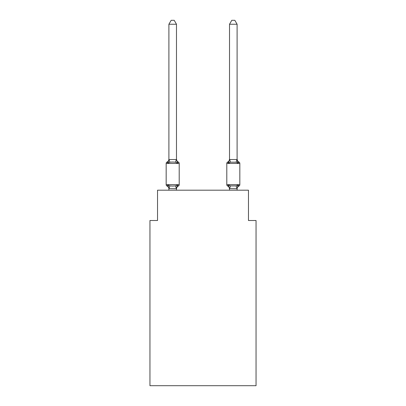 <?xml version="1.0" encoding="UTF-8"?>
<svg xmlns="http://www.w3.org/2000/svg" width="406" height="406" viewBox="0 0 406 406"><rect width="100%" height="100%" fill="white"/><g stroke="black" fill="none" stroke-linecap="round" stroke-linejoin="round"><path stroke-width="0.61" d="M256.044 385.7L256.044 220.504L248.467 220.504L248.467 190.196L157.533 190.196L157.533 220.504L149.956 220.504L149.956 385.7L256.044 385.7M237.099 190.196L237.099 188.577L238.048 184.958L238.977 186.024A1.517 1.517 0 0 0 239.829 184.664L239.829 163.445A1.517 1.517 0 0 0 238.977 162.08A3.334 3.334 0 0 1 237.099 159.081L238.048 163.146L237.256 160.669L238.048 163.146L238.977 162.08L238.048 163.146L237.256 160.669L238.048 163.146L238.977 162.08L238.048 163.146L237.256 160.669L238.048 163.146L237.256 160.669L238.048 163.146L237.256 160.669L238.048 163.146L237.256 160.669L238.048 163.146L237.256 160.669L238.048 163.146L238.977 162.08L238.048 163.146L238.977 162.08L238.048 163.146L238.977 162.08L238.048 163.146L238.977 162.08L238.048 163.146L238.977 162.08L238.048 163.146L238.977 162.08L238.048 163.146L238.977 162.08L238.048 163.146L238.977 162.08L238.048 163.146L238.977 162.08L238.048 163.146L238.977 162.08L238.048 163.146L236.155 162.172L230.466 162.172L228.573 163.146L228.928 161.948L228.573 163.146L227.644 162.08L228.573 163.146L227.644 162.08L228.573 163.146L228.928 161.948L228.573 163.146L227.644 162.08L228.573 163.146L227.644 162.08L228.573 163.146L228.928 161.948L228.573 163.146L227.644 162.08L228.573 163.146L227.644 162.08L228.573 163.146L228.928 161.948L228.573 163.146L227.644 162.08L228.573 163.146L227.644 162.08L228.573 163.146L228.928 161.948L228.573 163.146L227.644 162.08L228.573 163.146L227.644 162.08L228.573 163.146L228.928 161.948L228.573 163.146L227.644 162.08L228.573 163.146L227.644 162.08L228.573 163.146L228.928 161.948L228.573 163.146L227.644 162.08A1.517 1.517 0 0 0 226.797 163.445L226.797 184.664A1.517 1.517 0 0 0 227.644 186.024L228.573 184.958L230.466 185.933L236.155 185.933L238.048 184.958L238.977 186.024A1.517 1.517 0 0 0 239.829 184.664A1.517 1.517 0 0 1 238.977 186.024L238.545 185.816L238.977 186.024A1.517 1.517 0 0 0 239.829 184.664A1.517 1.517 0 0 1 238.977 186.024A1.517 1.517 0 0 0 239.829 184.664A1.517 1.517 0 0 1 238.977 186.024L238.545 185.816L238.977 186.024A1.517 1.517 0 0 0 239.829 184.664A1.517 1.517 0 0 1 238.977 186.024A1.517 1.517 0 0 0 239.829 184.664A1.517 1.517 0 0 1 238.977 186.024L238.545 185.816L238.977 186.024A1.517 1.517 0 0 0 239.829 184.664A1.517 1.517 0 0 1 238.977 186.024A1.517 1.517 0 0 0 239.829 184.664A1.517 1.517 0 0 1 238.977 186.024L238.545 185.816L238.977 186.024A1.517 1.517 0 0 0 239.829 184.664A1.517 1.517 0 0 1 238.977 186.024A1.517 1.517 0 0 0 239.829 184.664A1.517 1.517 0 0 1 238.977 186.024L238.545 185.816L238.977 186.024A1.517 1.517 0 0 0 239.829 184.664A1.517 1.517 0 0 1 238.977 186.024A1.517 1.517 0 0 0 239.829 184.664A1.517 1.517 0 0 1 238.977 186.024L238.545 185.816L238.977 186.024A1.517 1.517 0 0 0 239.829 184.664A1.517 1.517 0 0 1 238.977 186.024A1.517 1.517 0 0 0 239.829 184.664A1.517 1.517 0 0 1 238.977 186.024L238.545 185.816M237.099 188.714L229.522 188.577L229.522 189.023L228.573 184.958L227.644 186.024A3.334 3.334 0 0 1 229.522 189.023A3.334 3.334 0 0 0 227.644 186.024A3.334 3.334 0 0 1 229.522 189.023A3.334 3.334 0 0 0 227.644 186.024A3.334 3.334 0 0 1 229.522 189.023A3.334 3.334 0 0 0 227.644 186.024A3.334 3.334 0 0 1 229.522 189.023A3.334 3.334 0 0 0 227.644 186.024A3.334 3.334 0 0 1 229.522 189.023A3.334 3.334 0 0 0 227.644 186.024A3.334 3.334 0 0 1 229.522 189.023A3.334 3.334 0 0 0 227.644 186.024A3.334 3.334 0 0 1 229.522 189.023A3.334 3.334 0 0 0 227.644 186.024L228.573 184.958L227.644 186.024A1.517 1.517 0 0 1 226.797 184.664A1.517 1.517 0 0 0 227.644 186.024L228.573 184.958L227.644 186.024A1.517 1.517 0 0 1 226.797 184.664A1.517 1.517 0 0 0 227.644 186.024L228.573 184.958L227.644 186.024A1.517 1.517 0 0 1 226.797 184.664A1.517 1.517 0 0 0 227.644 186.024L228.573 184.958L227.644 186.024A1.517 1.517 0 0 1 226.797 184.664A1.517 1.517 0 0 0 227.644 186.024L228.573 184.958L227.644 186.024A1.517 1.517 0 0 1 226.797 184.664A1.517 1.517 0 0 0 227.644 186.024L228.573 184.958L227.644 186.024A1.517 1.517 0 0 1 226.797 184.664A1.517 1.517 0 0 0 227.644 186.024L228.573 184.958L227.644 186.024A1.517 1.517 0 0 1 226.797 184.664L239.829 184.664A1.517 1.517 0 0 1 238.977 186.024L238.048 184.958M237.099 189.023L237.099 189.023A3.334 3.334 0 0 1 238.977 186.024M229.522 159.081A3.334 3.334 0 0 1 227.644 162.08L228.573 163.146L229.522 159.081L229.522 159.533L237.099 159.533L237.099 159.081M176.478 189.023A3.334 3.334 0 0 1 178.356 186.024L177.427 184.958L178.356 186.024L177.427 184.958L178.356 186.024L177.427 184.958L178.356 186.024L177.427 184.958L178.356 186.024L177.427 184.958L178.356 186.024L177.427 184.958L178.356 186.024L177.427 184.958L176.478 188.714L168.901 188.577L168.901 189.023A3.334 3.334 0 0 0 167.023 186.024A1.517 1.517 0 0 1 166.171 184.664A1.517 1.517 0 0 0 167.023 186.024A1.517 1.517 0 0 1 166.171 184.664A1.517 1.517 0 0 0 167.023 186.024A1.517 1.517 0 0 1 166.171 184.664A1.517 1.517 0 0 0 167.023 186.024A1.517 1.517 0 0 1 166.171 184.664A1.517 1.517 0 0 0 167.023 186.024A1.517 1.517 0 0 1 166.171 184.664A1.517 1.517 0 0 0 167.023 186.024A1.517 1.517 0 0 1 166.171 184.664A1.517 1.517 0 0 0 167.023 186.024A1.517 1.517 0 0 1 166.171 184.664A1.517 1.517 0 0 0 167.023 186.024A1.517 1.517 0 0 1 166.171 184.664A1.517 1.517 0 0 0 167.023 186.024A1.517 1.517 0 0 1 166.171 184.664A1.517 1.517 0 0 0 167.023 186.024A1.517 1.517 0 0 1 166.171 184.664A1.517 1.517 0 0 0 167.023 186.024A1.517 1.517 0 0 1 166.171 184.664A1.517 1.517 0 0 0 167.023 186.024A1.517 1.517 0 0 1 166.171 184.664A1.517 1.517 0 0 0 167.023 186.024A1.517 1.517 0 0 1 166.171 184.664A1.517 1.517 0 0 0 167.023 186.024A1.517 1.517 0 0 1 166.171 184.664A1.517 1.517 0 0 0 167.023 186.024L167.952 184.958L167.023 186.024L167.952 184.958L167.023 186.024L167.952 184.958L167.023 186.024L167.952 184.958L167.023 186.024L167.952 184.958L167.023 186.024L167.952 184.958L167.023 186.024L167.952 184.958L167.023 186.024L167.952 184.958L169.845 185.933L172.687 186.085L175.534 185.933L177.427 184.958L178.356 186.024A1.517 1.517 0 0 0 179.203 184.664L179.203 163.445A1.517 1.517 0 0 0 178.356 162.08A1.517 1.517 0 0 1 179.203 163.445A1.517 1.517 0 0 0 178.356 162.08L177.427 163.146L178.356 162.08A1.517 1.517 0 0 1 179.203 163.445A1.517 1.517 0 0 0 178.356 162.08L177.427 163.146L178.356 162.08A1.517 1.517 0 0 1 179.203 163.445A1.517 1.517 0 0 0 178.356 162.08A1.517 1.517 0 0 1 179.203 163.445A1.517 1.517 0 0 0 178.356 162.08A1.517 1.517 0 0 1 179.203 163.445A1.517 1.517 0 0 0 178.356 162.08L177.427 163.146L178.356 162.08A1.517 1.517 0 0 1 179.203 163.445A1.517 1.517 0 0 0 178.356 162.08A1.517 1.517 0 0 1 179.203 163.445A1.517 1.517 0 0 0 178.356 162.08A1.517 1.517 0 0 1 179.203 163.445A1.517 1.517 0 0 0 178.356 162.08A1.517 1.517 0 0 1 179.203 163.445A1.517 1.517 0 0 0 178.356 162.08L177.427 163.146L178.356 162.08A1.517 1.517 0 0 1 179.203 163.445A1.517 1.517 0 0 0 178.356 162.08A1.517 1.517 0 0 1 179.203 163.445A1.517 1.517 0 0 0 178.356 162.08A1.517 1.517 0 0 1 179.203 163.445A1.517 1.517 0 0 0 178.356 162.08A1.517 1.517 0 0 1 179.203 163.445A1.517 1.517 0 0 0 178.356 162.08L177.427 163.146L178.356 162.08A1.517 1.517 0 0 1 179.203 163.445L166.171 163.445A1.517 1.517 0 0 1 167.023 162.08L167.455 162.288M167.952 163.146L167.023 162.08A3.334 3.334 0 0 0 168.901 159.081L168.901 159.533L168.901 159.081L168.901 159.533L168.901 159.081L168.901 159.533L168.901 159.081L168.901 159.533L168.901 159.081L168.901 159.533L168.901 159.081L168.901 159.533L168.901 159.081L168.901 159.533L168.901 159.081L168.901 159.533L176.478 159.533L176.478 159.081L177.427 163.146L178.356 162.08L177.427 163.146L178.356 162.08L177.427 163.146L178.356 162.08L177.427 163.146L178.356 162.08L177.427 163.146L178.356 162.08L177.427 163.146L175.534 162.172L172.687 162.019L169.845 162.172L167.952 163.146L167.023 162.08L167.952 163.146L167.023 162.08L167.952 163.146L167.023 162.08L167.952 163.146L167.023 162.08L167.952 163.146L167.023 162.08L167.952 163.146L167.023 162.08L167.952 163.146L168.901 159.533M176.478 188.577L176.833 186.79L176.478 188.577M176.478 24.238L168.901 24.238L171.175 20.3L174.204 20.3L176.478 24.238L176.478 159.533M229.522 190.196L229.522 188.577M166.171 163.445L166.171 184.664L179.203 184.664M168.901 24.238L168.901 159.396M176.478 190.196L176.478 188.714M168.901 190.196L168.901 188.714M167.952 184.958L168.901 188.577M176.478 159.081A3.334 3.334 0 0 0 178.356 162.08M237.099 159.396L237.099 24.238L229.522 24.238L229.522 159.396M229.522 24.238L231.796 20.3L234.825 20.3L237.099 24.238M169.845 185.933L168.962 188.729M175.534 185.933L176.417 188.729M168.962 159.375L169.845 162.172M176.417 159.375L175.534 162.172M239.829 163.445L226.797 163.445M237.038 188.729L236.155 185.933M229.583 188.729L230.466 185.933M236.155 162.172L237.038 159.375M230.466 162.172L229.583 159.375"/></g></svg>

